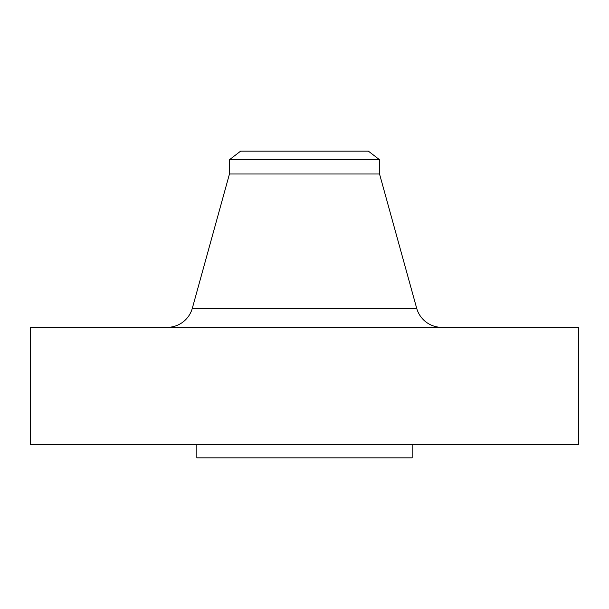 <?xml version="1.0" encoding="UTF-8"?>
<svg xmlns="http://www.w3.org/2000/svg" width="609" height="609" viewBox="0 0 609 609"><rect width="100%" height="100%" fill="white"/><g stroke="black" fill="none" stroke-linecap="round" stroke-linejoin="round"><path stroke-width="0.91" d="M441.807 327.337A26.103 26.103 0 0 1 416.655 308.192L379.536 173.999L379.536 159.718L368.392 151.161L240.608 151.161L229.464 159.718L379.536 159.718L229.464 159.718L229.464 173.999L379.536 173.999L229.464 173.999L192.345 308.192A26.103 26.103 0 0 1 167.186 327.337A26.103 26.103 0 0 0 192.345 308.192L365.134 308.192M578.55 444.791L578.55 327.337L30.45 327.337L30.45 444.791L578.55 444.791L30.45 444.791L30.45 327.337L578.55 327.337L578.55 444.791M412.164 457.839L412.164 444.791L412.164 457.839L196.836 457.839L412.164 457.839M196.836 444.791L196.836 457.839L196.836 444.791M243.866 308.192L192.345 308.192L229.464 173.999L229.464 159.718L240.608 151.161L316.962 151.161L274.377 151.161M334.623 151.161L368.392 151.161L379.536 159.718L379.536 173.999L416.655 308.192A26.103 26.103 0 0 0 441.814 327.337M323.044 151.161L316.962 151.161M327.703 151.161L281.297 151.161L327.703 151.161M192.345 308.192L416.655 308.192"/></g></svg>
